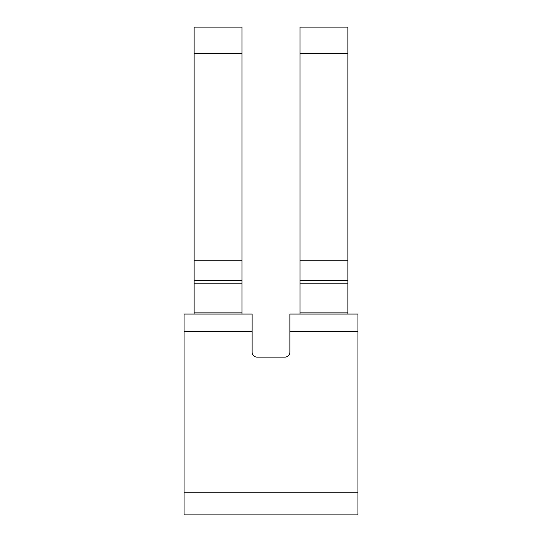 <?xml version="1.0" encoding="UTF-8"?>
<svg xmlns="http://www.w3.org/2000/svg" width="542" height="542" viewBox="0 0 542 542"><rect width="100%" height="100%" fill="white"/><g stroke="black" fill="none" stroke-linecap="round" stroke-linejoin="round"><path stroke-width="0.81" d="M347.862 314.055L347.862 27.1L299.983 27.1L299.983 314.055M242.017 314.055L242.017 27.1L194.138 27.1L194.138 314.055M289.902 331.514L289.902 352.104A5.041 5.041 0 0 1 284.862 357.144L257.138 357.144A5.041 5.041 0 0 1 252.098 352.104L252.098 314.055L184.056 314.055L184.056 514.9L357.944 514.9L357.944 331.514L289.902 331.514L289.902 314.055L357.944 314.055L357.944 331.514M299.983 312.883L347.862 312.883M194.138 312.883L242.017 312.883M184.056 492.217L357.944 492.217M252.098 331.514L184.056 331.514M347.862 53.563L299.983 53.563M242.017 53.563L194.138 53.563M347.862 260.81L299.983 260.81M242.017 260.81L194.138 260.81M299.983 280.661L347.862 280.661M194.138 280.661L242.017 280.661M347.862 283.148L299.983 283.148M242.017 283.148L194.138 283.148M347.862 27.1L299.983 27.1M242.017 27.1L194.138 27.1"/></g></svg>
